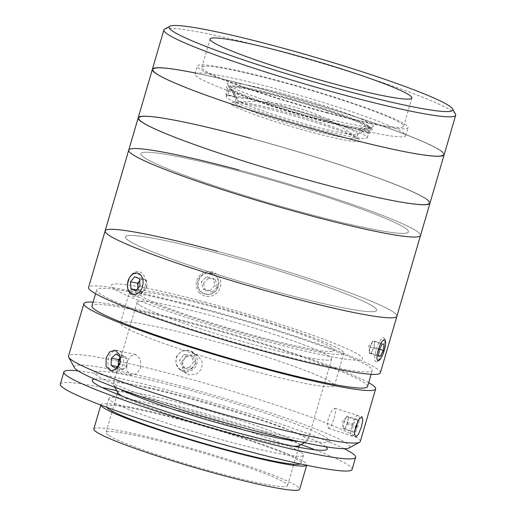 <?xml version="1.0" encoding="UTF-8"?>
<svg xmlns="http://www.w3.org/2000/svg" width="516" height="516" viewBox="0 0 516 516"><rect width="100%" height="100%" fill="white"/><g stroke="black" fill="none" stroke-linecap="round" stroke-linejoin="round"><path stroke-width="0.39" stroke-dasharray="2.58 1.94" d="M232.194 104.987A67.557 5.476 16.3 0 0 308.265 131.361A67.557 5.476 16.3 0 0 359.252 139.604A67.557 5.476 16.3 0 0 358.472 139.036A67.557 5.476 16.3 0 0 294.913 116.184A67.557 5.476 16.3 0 0 232.006 102.394A67.557 5.476 16.3 0 0 232.194 104.987M238.863 169.951A152.007 12.326 16.3 0 1 420.534 235.451A152.007 12.326 16.3 0 0 241.23 170.59A152.007 12.326 16.3 0 0 128.736 150.124M244.01 172.434A139.339 11.3 16.3 0 0 144.409 157.67A139.339 11.3 16.3 0 0 305.259 213.134A139.339 11.3 16.3 0 0 404.86 227.898A139.339 11.3 16.3 0 0 244.01 172.434M250.679 138.275A152.007 12.326 16.3 0 1 429.983 203.136A152.007 12.326 16.3 0 0 250.679 138.275A152.007 12.326 16.3 0 0 138.191 117.809M250.866 138.398A151.162 12.261 16.3 0 0 142.809 122.376A151.162 12.261 16.3 0 0 317.308 182.548A151.162 12.261 16.3 0 0 425.358 198.563A151.162 12.261 16.3 0 0 250.866 138.398A151.162 12.261 16.3 0 0 142.809 122.376A151.162 12.261 16.3 0 0 317.308 182.548A151.162 12.261 16.3 0 0 425.358 198.563A151.162 12.261 16.3 0 0 250.866 138.398M195.28 73.001A152.007 12.326 16.3 0 1 264.85 89.803A152.007 12.326 16.3 0 1 444.153 154.665A152.007 12.326 16.3 0 0 264.85 89.803A152.007 12.326 16.3 0 0 152.362 69.338M164.656 29.09A152.007 12.326 -163.7 0 1 276.382 50.374A152.007 12.326 -163.7 0 1 455.48 114.133M325.809 112.166A105.135 8.527 16.3 0 0 403.615 126.323A105.135 8.527 16.3 0 0 279.595 81.457A105.135 8.527 16.3 0 0 201.788 67.306A105.135 8.527 16.3 0 0 325.809 112.166M265.037 89.926A151.162 12.261 16.3 0 0 156.987 73.904A151.162 12.261 16.3 0 0 331.478 134.076A151.162 12.261 16.3 0 0 439.535 150.091A151.162 12.261 16.3 0 0 265.037 89.926A151.162 12.261 16.3 0 0 156.987 73.904A151.162 12.261 16.3 0 0 331.478 134.076A151.162 12.261 16.3 0 0 439.535 150.091A151.162 12.261 16.3 0 0 265.037 89.926M283.632 93.789A76 6.166 -163.7 0 1 372.907 126.633A76 6.166 -163.7 0 1 317.043 115.99A76 6.166 -163.7 0 1 227.492 84.108A76 6.166 -163.7 0 1 283.632 93.789M315.779 118.041A73.472 5.96 16.3 0 0 369.779 128.329A73.472 5.96 16.3 0 0 370.146 127.936A73.472 5.96 16.3 0 0 283.484 96.582A73.472 5.96 16.3 0 0 229.11 86.694A73.472 5.96 16.3 0 0 229.207 87.23A73.472 5.96 16.3 0 0 315.779 118.041M312.915 127.82A73.472 5.96 16.3 0 0 367.289 137.708A73.472 5.96 16.3 0 0 280.627 106.361A73.472 5.96 16.3 0 0 226.253 96.466A73.472 5.96 16.3 0 0 312.915 127.82M326.828 112.843A109.785 8.901 16.3 0 0 408.072 127.626A109.785 8.901 16.3 0 0 278.575 80.78A109.785 8.901 16.3 0 0 197.331 65.996A109.785 8.901 16.3 0 0 326.828 112.843M324.467 120.925A109.785 8.901 16.3 0 0 405.705 135.702A109.785 8.901 16.3 0 0 276.208 88.855A109.785 8.901 16.3 0 0 194.971 74.078A109.785 8.901 16.3 0 0 324.467 120.925M360.065 131.09L367.25 126.93A71.782 5.824 -163.7 0 1 367.889 128.787A71.782 5.824 -163.7 0 1 315.128 118.738A71.782 5.824 -163.7 0 1 233.316 90.816L237.192 97.963A65.867 5.341 -163.7 0 1 235.341 96.731L231.458 89.584A71.782 5.824 -163.7 0 1 230.555 88.629A71.782 5.824 -163.7 0 1 283.581 97.769A71.782 5.824 -163.7 0 1 365.392 125.698L358.207 129.858A65.867 5.341 -163.7 0 1 360.065 131.09L369.553 133.65A76 6.166 16.3 0 0 367.695 132.419L369.346 126.762L365.392 125.698M283.071 107.083A63.339 5.134 16.3 0 0 236.199 98.556A63.339 5.134 16.3 0 0 236.283 99.02A63.339 5.134 16.3 0 0 310.909 125.581A63.339 5.134 16.3 0 0 357.465 134.45A63.339 5.134 16.3 0 0 357.782 134.108A63.339 5.134 16.3 0 0 283.071 107.083M309.729 129.626A63.339 5.134 -163.7 0 1 235.019 102.594A63.339 5.134 -163.7 0 1 281.891 111.121A63.339 5.134 -163.7 0 1 356.601 138.153A63.339 5.134 -163.7 0 1 309.729 129.626M367.25 126.93L371.204 127.994A76 6.166 -163.7 0 1 316.056 119.357A76 6.166 -163.7 0 1 229.362 89.745L233.316 90.816M235.341 96.731L225.853 94.17A76 6.166 16.3 0 0 227.704 95.402L229.362 89.745M227.704 95.402L237.192 97.963M231.458 89.584L227.504 88.513L225.853 94.17M227.504 88.513A76 6.166 -163.7 0 1 282.652 97.156A76 6.166 -163.7 0 1 369.346 126.762M367.695 132.419L358.207 129.858M371.204 127.994L369.553 133.65M261.335 338.322A111.469 9.043 16.3 0 0 343.83 353.331A111.469 9.043 16.3 0 0 212.34 305.769A111.469 9.043 16.3 0 0 129.845 290.76A111.469 9.043 16.3 0 0 261.335 338.322M251.885 370.636A111.469 9.043 16.3 0 0 334.381 385.645A111.469 9.043 16.3 0 0 202.891 338.083A111.469 9.043 16.3 0 0 120.396 323.074A111.469 9.043 16.3 0 0 251.885 370.636M74.433 367.624A143.564 11.642 -163.7 0 1 180.484 385.904A143.564 11.642 -163.7 0 1 349.1 447.94M360.291 441.457A152.007 12.326 16.3 0 0 180.987 376.596A152.007 12.326 16.3 0 0 68.499 356.13M368.682 382.685A152.007 12.326 16.3 0 0 196.344 324.08A152.007 12.326 16.3 0 0 93.099 302.099M188.662 350.338L181.58 351.054L176.511 356.285L175.821 363.496L179.878 369.23L182.761 370.533L189.914 369.862L195.074 364.689L195.725 357.459L191.565 351.648L188.662 350.338M334.187 418.16L335.606 411.387L334.871 408.233L331.685 410.807L328.337 418.173L327.305 425.068L328.492 428.364L331.291 425.674L334.187 418.16M140.726 367.585L140.436 359.13L135.618 354.518L130.438 356.175L126.846 362.251L126.788 370.643L131.328 375.19L136.863 373.597L140.726 367.585M195.164 354.653L198.06 355.969L202.227 361.768L201.595 369.011L196.422 374.184L189.256 374.848L186.373 373.552L182.329 367.824L183.019 360.626L188.088 355.376L195.164 354.653M367.54 386.574A143.564 11.642 16.3 0 0 198.202 325.312A143.564 11.642 16.3 0 0 91.958 305.988M202.923 309.155A143.564 11.642 16.3 0 0 96.686 289.831A143.564 11.642 16.3 0 0 266.024 351.093A143.564 11.642 16.3 0 0 372.268 370.417A143.564 11.642 16.3 0 0 202.923 309.155M128.549 281.201C131.657 267.952 146.383 273.609 142.435 286.528C138.791 299.648 124.034 294.036 128.549 281.201M380.369 372.784A152.007 12.326 16.3 0 0 201.066 307.923A152.007 12.326 16.3 0 0 88.578 287.464M211.109 273.59C198.673 269.591 192.358 291.018 205.2 293.785C217.836 297.9 224.105 276.466 211.109 273.59M222.248 254.459A130.896 10.617 16.3 0 0 128.678 240.585A130.896 10.617 16.3 0 0 279.782 292.688A130.896 10.617 16.3 0 0 373.345 306.562A130.896 10.617 16.3 0 0 222.248 254.459M105.116 230.91A152.007 12.326 16.3 0 1 215.237 250.737A152.007 12.326 16.3 0 1 396.907 316.237A152.007 12.326 16.3 0 0 217.604 251.376M378.035 350.061C382.034 337.148 388.238 337.135 383.885 350.048C380.627 363.167 374.41 363.232 378.035 350.061M185.121 388.987A122.447 9.933 16.3 0 0 97.595 376.016A122.447 9.933 16.3 0 0 238.947 424.752A122.447 9.933 16.3 0 0 326.473 437.729A122.447 9.933 16.3 0 0 185.121 388.987M100.891 405.086A107.251 8.701 -163.7 0 1 100.91 404.75A107.251 8.701 -163.7 0 1 193.197 422.752A107.251 8.701 -163.7 0 1 304.085 461.878A107.251 8.701 -163.7 0 1 306.788 464.955A107.251 8.701 -163.7 0 1 306.627 465.245M93.822 428.99A107.251 8.701 -163.7 0 1 186.115 446.985A107.251 8.701 -163.7 0 1 296.997 486.117A107.251 8.701 -163.7 0 1 299.699 489.194M108.366 435.252A94.583 7.669 -163.7 0 1 105.98 432.543A94.583 7.669 -163.7 0 1 187.373 448.417A94.583 7.669 -163.7 0 1 285.155 482.924A94.583 7.669 -163.7 0 1 287.541 485.633A94.583 7.669 -163.7 0 1 206.155 469.766A94.583 7.669 -163.7 0 1 108.366 435.252M117.919 392.837A94.583 7.669 -163.7 0 1 117.796 392.154A94.583 7.669 -163.7 0 1 199.182 408.021A94.583 7.669 -163.7 0 1 296.971 442.535A94.583 7.669 -163.7 0 1 299.357 445.243A94.583 7.669 -163.7 0 1 298.88 445.753M120.428 389.335A101.336 8.217 -163.7 0 1 115.758 386.697A101.336 8.217 -163.7 0 1 113.333 384.53A101.336 8.217 -163.7 0 1 113.198 383.794A101.336 8.217 -163.7 0 1 200.401 400.797A101.336 8.217 -163.7 0 1 305.175 437.768A101.336 8.217 -163.7 0 1 307.73 440.677A101.336 8.217 -163.7 0 1 307.22 441.225A101.336 8.217 -163.7 0 1 298.648 441.451M139.617 305.104A101.336 8.217 -163.7 0 1 137.062 302.195A101.336 8.217 -163.7 0 1 224.26 319.204A101.336 8.217 -163.7 0 1 329.034 356.175A101.336 8.217 -163.7 0 1 331.588 359.078A101.336 8.217 -163.7 0 1 244.391 342.076A101.336 8.217 -163.7 0 1 139.617 305.104M293.153 446.159A94.583 7.669 -163.7 0 1 206.419 426.061A94.583 7.669 -163.7 0 1 122.531 396.269M315.082 449.829A152.007 12.326 -163.7 0 1 348.274 465.084A152.007 12.326 -163.7 0 1 352.112 469.437M300.918 452.313A101.336 8.217 -163.7 0 1 303.479 455.215A101.336 8.217 -163.7 0 1 216.275 438.213A101.336 8.217 -163.7 0 1 111.501 401.235A101.336 8.217 -163.7 0 1 108.947 398.333A101.336 8.217 -163.7 0 1 196.151 415.341A101.336 8.217 -163.7 0 1 300.918 452.313M106.831 407.324A101.336 8.217 -163.7 0 1 106.586 406.415A101.336 8.217 -163.7 0 1 193.784 423.417A101.336 8.217 -163.7 0 1 298.558 460.388A101.336 8.217 -163.7 0 1 301.112 463.297A101.336 8.217 -163.7 0 1 300.415 463.936M60.314 384.11A152.007 12.326 -163.7 0 1 102.078 387.542M116.713 390.651A152.007 12.326 -163.7 0 1 301.08 444.56M78.18 370.901A152.007 12.326 -163.7 0 1 213.218 402.822A152.007 12.326 -163.7 0 1 344.178 448.688M94.628 379.137A122.447 9.933 -163.7 0 1 208.161 403.854A122.447 9.933 -163.7 0 1 324.196 445.514A122.447 9.933 -163.7 0 1 325.88 446.759M189.488 367.579L182.406 367.005L179.562 360.478L183.793 354.524L190.875 355.098L193.719 361.626L189.488 367.579L191.713 369.056L184.631 368.482L182.406 367.005M184.631 368.482L181.787 361.961L179.562 360.478M181.787 361.961L186.024 356.008L183.793 354.524M186.024 356.008L193.1 356.582L190.875 355.098M193.1 356.582L195.951 363.109L193.719 361.626M180.284 369.991A10.971 10.578 -56.4 0 1 178.033 354.898A10.971 10.578 -56.4 0 1 193.003 352.112A10.971 10.578 -56.4 0 1 195.248 367.205A10.971 10.578 -56.4 0 1 180.284 369.991M195.951 363.109L191.713 369.056M118.583 365.586A6.327 4.425 -78.3 0 0 120.357 368.321A6.327 4.425 -78.3 0 0 122.582 368.882A6.327 4.425 -78.3 0 0 124.872 367.773L127.2 365.696L120.112 364.225L120.183 362.561M120.396 357.291L127.497 358.497L125.317 356.975A6.327 4.425 -78.3 0 0 123.092 356.408A6.327 4.425 -78.3 0 0 120.802 357.517A6.327 4.425 -78.3 0 0 120.37 357.943M118.209 365.921L118.177 366.792L122.537 369.843L115.449 368.372M118.177 366.792L117.409 366.631M122.537 369.843L124.872 367.773A6.327 4.425 -78.3 0 0 125.317 356.975L123.131 355.447L116.042 353.976M119.435 364.831L120.112 364.225M123.131 355.447L120.37 357.898M115.3 371.984A10.971 7.676 -78.3 0 0 123.576 360.226A10.971 7.676 -78.3 0 0 116.19 350.364A10.971 7.676 -78.3 0 0 107.921 362.122A10.971 7.676 -78.3 0 0 115.3 371.984M347.287 423.965L348.526 417.386L347.707 416.773A6.327 1.677 107.6 0 0 346.726 417.031A6.327 1.677 107.6 0 0 346.578 417.18A6.327 1.677 107.6 0 0 345.462 418.824A6.327 1.677 107.6 0 0 343.217 427.79A6.327 1.677 107.6 0 0 343.604 428.686A6.327 1.677 107.6 0 0 344.585 428.422A6.327 1.677 107.6 0 0 345.849 426.629L347.287 423.965L355.653 426.609M353.737 432.253L344.417 429.299L342.792 428.067L352.106 431.021L353.737 432.253L354.802 430.273M344.417 429.299L345.849 426.629A6.327 1.677 107.6 0 0 347.907 420.675A6.327 1.677 107.6 0 0 347.707 416.773L346.894 416.154L356.208 419.108L353.344 424.442L352.106 431.021M348.526 417.386L357.84 420.34L356.208 419.108M346.894 416.154L344.03 421.495L353.344 424.442M357.582 421.714L357.84 420.34M353.112 435.549A10.971 2.902 107.6 0 0 358.872 422.12A10.971 2.902 107.6 0 0 356.827 415.806A10.971 2.902 107.6 0 0 351.073 429.241A10.971 2.902 107.6 0 0 353.112 435.549M200.576 291.598A10.971 10.578 -56.4 0 1 200.601 276.26A10.971 10.578 -56.4 0 1 215.733 275.776A10.971 10.578 -56.4 0 1 215.707 291.114A10.971 10.578 -56.4 0 1 200.576 291.598M199.776 293.075A12.668 12.216 -56.4 0 1 199.808 275.357A12.668 12.216 -56.4 0 1 217.281 274.802A12.668 12.216 -56.4 0 1 217.249 292.514A12.668 12.216 -56.4 0 1 199.776 293.075M209.986 290.605L203.104 288.96L201.272 282.039L206.323 276.77L213.205 278.421L215.037 285.335L209.986 290.605L212.211 292.088L205.336 290.437L203.104 288.96M205.336 290.437L203.504 283.516L201.272 282.039M203.504 283.516L208.548 278.253L206.323 276.77M208.548 278.253L215.43 279.898L213.205 278.421M215.43 279.898L217.262 286.819L215.037 285.335M217.262 286.819L212.211 292.088M138.043 288.122A6.327 4.425 -78.3 0 0 140.442 291.288A6.327 4.425 -78.3 0 0 142.751 291.366A6.327 4.425 -78.3 0 0 144.944 289.811L147.073 287.322L146.583 280.298L139.494 278.827M139.707 280.756A6.327 4.425 -78.3 0 0 139.63 280.846L139.707 280.756A6.327 4.425 -78.3 0 1 141.9 279.201A6.327 4.425 -78.3 0 1 144.209 279.279L141.835 278.259L139.707 280.756M137.275 296.236A12.668 8.862 -78.3 0 0 145.435 281.104A12.668 8.862 -78.3 0 0 135.573 271.88A12.668 8.862 -78.3 0 0 128.439 279.795A12.668 8.862 -78.3 0 0 127.407 284.793A12.668 8.862 -78.3 0 0 137.275 296.236M141.835 278.259L134.747 276.789M137.927 288.257L138.069 290.276L142.816 292.308L144.944 289.811A6.327 4.425 -78.3 0 0 146.828 283.806A6.327 4.425 -78.3 0 0 144.209 279.279L146.583 280.298M147.073 287.322L139.984 285.845M142.816 292.308L135.727 290.837M138.069 290.276L136.488 289.947M373.945 347.397L374.777 341.257L373.797 341.16A6.327 1.677 107.6 0 0 372.9 341.663A6.327 1.677 107.6 0 0 372.7 341.889A6.327 1.677 107.6 0 0 371.417 344.043A6.327 1.677 107.6 0 0 369.598 350.093A6.327 1.677 107.6 0 0 369.54 352.273A6.327 1.677 107.6 0 0 370.166 353.26A6.327 1.677 107.6 0 0 371.256 352.531A6.327 1.677 107.6 0 0 372.546 350.377L373.945 347.397L379.686 349.216M378.293 360.323A12.668 3.354 107.6 0 0 383.472 348.848A12.668 3.354 107.6 0 0 384.291 338.335A12.668 3.354 107.6 0 0 381.182 339.012A12.668 3.354 107.6 0 0 375.235 353.776A12.668 3.354 107.6 0 0 376.932 361.555A12.668 3.354 107.6 0 0 378.293 360.323M372.816 341.07L370.011 347.023L369.179 353.163L371.146 353.35L372.546 350.377A6.327 1.677 107.6 0 0 374.364 344.327A6.327 1.677 107.6 0 0 373.797 341.16L382.13 344.017M374.777 341.257L384.098 344.204M370.011 347.023L379.331 349.977M371.146 353.35L378.55 355.698M369.179 353.163L378.492 356.117M220.209 253.911A130.896 10.617 16.3 0 0 129.174 240.914A130.896 10.617 16.3 0 0 281.813 293.236A130.896 10.617 16.3 0 0 372.849 306.233A130.896 10.617 16.3 0 0 220.209 253.911M241.843 171.854A139.339 11.3 16.3 0 0 144.938 158.019A139.339 11.3 16.3 0 0 307.426 213.721A139.339 11.3 16.3 0 0 404.331 227.556A139.339 11.3 16.3 0 0 241.843 171.854M206.032 302.382A130.896 10.617 16.3 0 0 115.004 289.386A130.896 10.617 16.3 0 0 267.643 341.708A130.896 10.617 16.3 0 0 358.672 354.705A130.896 10.617 16.3 0 0 206.032 302.382M212.992 306.82A101.336 8.217 16.3 0 0 142.513 296.758A101.336 8.217 16.3 0 0 260.683 337.27A101.336 8.217 16.3 0 0 331.162 347.332A101.336 8.217 16.3 0 0 212.992 306.82M359.252 139.604A173.982 173.982 0 0 0 232.006 102.394M403.615 126.323L411.878 98.046M201.788 67.306L210.057 39.029M369.779 128.329L372.907 126.633M367.289 137.708L370.146 127.936M405.705 135.702L408.072 127.626M194.971 74.078L197.331 65.996M226.253 96.466L229.11 86.694M229.207 87.23L227.492 84.108M236.283 99.02L230.555 88.629M236.199 98.556L235.019 102.594M357.782 134.108L356.601 138.153M357.465 134.45L367.889 128.787M334.381 385.645L343.83 353.331M120.396 323.074L129.845 290.76M334.871 408.233L362.038 416.844M135.618 354.518L114.945 350.229M198.06 355.969L191.565 351.648M95.544 293.72L96.686 289.831M371.127 374.306L372.268 370.417M186.373 373.552L179.878 369.23M131.328 375.19L110.65 370.894M328.492 428.364L355.659 436.968M117.203 394.166L112.243 411.142M111.92 412.245L105.98 432.543M114.836 387.252L113.333 384.53M137.062 302.195L113.198 383.794M331.588 359.078L307.73 440.677M304.485 442.709L307.22 441.225M298.764 447.256L293.804 464.232M293.481 465.335L287.541 485.633M303.479 455.215L301.112 463.297M108.947 398.333L106.586 406.415M346.578 417.18L342.302 421.662L343.217 427.79M127.426 284.451L127.407 284.793M128.323 280.117L128.439 279.795M372.9 341.663L368.624 346.146L369.54 352.273M385.239 340.347L384.291 338.335M378.873 360.458L376.932 361.555"/><path stroke-width="0.77" d="M238.863 169.951A152.007 12.326 16.3 0 0 128.736 150.124A152.007 12.326 16.3 0 0 308.046 214.985A152.007 12.326 16.3 0 0 420.534 235.451L455.686 115.242A152.007 12.326 -163.7 0 1 343.192 94.776A152.007 12.326 -163.7 0 1 163.888 29.915A152.007 12.326 -163.7 0 1 164.656 29.09L169.867 26.258A147.782 11.984 16.3 0 0 343.45 90.119A147.782 11.984 16.3 0 0 452.616 108.941A147.782 11.984 16.3 0 0 278.492 46.956A147.782 11.984 16.3 0 0 169.867 26.258M250.679 138.275A152.007 12.326 16.3 0 0 138.191 117.809A152.007 12.326 16.3 0 0 317.495 182.67A152.007 12.326 16.3 0 0 429.983 203.136A152.007 12.326 16.3 0 1 317.495 182.67A152.007 12.326 16.3 0 1 138.191 117.809L152.362 69.338A152.007 12.326 16.3 0 0 331.665 134.199A152.007 12.326 16.3 0 0 444.153 154.665A152.007 12.326 16.3 0 1 331.665 134.199A152.007 12.326 16.3 0 1 152.362 69.338L163.888 29.915M334.078 83.889A105.135 8.527 16.3 0 0 411.878 98.046A105.135 8.527 16.3 0 0 287.863 53.18A105.135 8.527 16.3 0 0 210.057 39.029A105.135 8.527 16.3 0 0 334.078 83.889M452.616 108.941L455.48 114.133A152.007 12.326 -163.7 0 1 455.686 115.242M195.28 73.001A152.007 12.326 16.3 0 0 152.362 69.338M359.529 442.277L349.1 447.94A143.564 11.642 -163.7 0 1 243.584 427.835A143.564 11.642 -163.7 0 1 74.433 367.624L68.699 357.233A152.007 12.326 16.3 0 0 247.803 420.992A152.007 12.326 16.3 0 0 359.529 442.277A152.007 12.326 16.3 0 0 360.291 441.457L375.648 388.941A152.007 12.326 16.3 0 0 368.682 382.685M93.099 302.099A152.007 12.326 16.3 0 0 83.856 303.621L68.499 356.13A152.007 12.326 16.3 0 0 68.699 357.233M106.109 357.949L109.727 351.873L114.945 350.229L119.731 354.821L119.989 363.277L116.152 369.301L110.65 370.894L106.083 366.347L106.109 357.949M83.856 303.621A152.007 12.326 16.3 0 0 263.16 368.482A152.007 12.326 16.3 0 0 375.648 388.941M355.595 426.809L358.897 419.424L362.038 416.844L362.819 420.018L361.439 426.797L358.504 434.285L355.659 436.968L354.518 433.692L355.595 426.809M95.544 293.72L91.958 305.988A143.564 11.642 16.3 0 0 261.302 367.25A143.564 11.642 16.3 0 0 367.54 386.574L371.127 374.306M217.604 251.376A152.007 12.326 16.3 0 0 105.116 230.91L88.578 287.464A152.007 12.326 16.3 0 0 267.881 352.325A152.007 12.326 16.3 0 0 380.369 372.784L420.534 235.451A152.007 12.326 16.3 0 1 310.406 215.624A152.007 12.326 16.3 0 1 128.736 150.124L138.191 117.809M105.116 230.91A152.007 12.326 16.3 0 0 284.419 295.771A152.007 12.326 16.3 0 0 396.907 316.237A152.007 12.326 16.3 0 1 286.786 296.41A152.007 12.326 16.3 0 1 105.116 230.91L128.736 150.124M306.627 465.245A107.251 8.701 -163.7 0 1 212.586 446.417A107.251 8.701 -163.7 0 1 103.619 407.827A107.251 8.701 -163.7 0 1 100.891 405.086M306.697 465.264L299.699 489.194A107.251 8.701 -163.7 0 1 207.413 471.192A107.251 8.701 -163.7 0 1 96.531 432.06A107.251 8.701 -163.7 0 1 93.822 428.99L100.82 405.06M122.531 396.269A94.583 7.669 -163.7 0 1 120.183 394.863A94.583 7.669 -163.7 0 1 117.919 392.837L114.836 387.252M298.648 441.451A101.336 8.217 -163.7 0 1 208.161 420.121A101.336 8.217 -163.7 0 1 120.428 389.335M304.485 442.709L298.88 445.753A94.583 7.669 -163.7 0 1 293.153 446.159M344.178 448.688A152.007 12.326 -163.7 0 1 351.822 452.964A152.007 12.326 -163.7 0 1 355.653 457.318A152.007 12.326 -163.7 0 1 224.853 431.815A152.007 12.326 -163.7 0 1 67.693 376.351A152.007 12.326 -163.7 0 1 63.861 371.991A152.007 12.326 -163.7 0 1 78.18 370.901M355.653 457.318L352.112 469.437A152.007 12.326 -163.7 0 1 221.306 443.928A152.007 12.326 -163.7 0 1 64.152 388.471A152.007 12.326 -163.7 0 1 60.314 384.11L63.861 371.991M300.415 463.936A101.336 8.217 -163.7 0 1 209.141 444.94A101.336 8.217 -163.7 0 1 109.14 409.317A101.336 8.217 -163.7 0 1 106.831 407.324M102.078 387.542A152.007 12.326 -163.7 0 1 116.713 390.651M301.08 444.56A152.007 12.326 -163.7 0 1 315.082 449.829M325.88 446.759A122.447 9.933 -163.7 0 1 232.381 431.376A122.447 9.933 -163.7 0 1 95.318 383.801A122.447 9.933 -163.7 0 1 94.628 379.137M120.37 357.943A6.327 4.425 -78.3 0 0 118.319 363.193A6.327 4.425 -78.3 0 0 118.583 365.586M117.409 366.631L111.088 365.322L115.449 368.372L119.435 364.831M120.344 356.982L116.042 353.976L111.379 358.123L111.088 365.322M120.37 357.898L118.467 359.594L111.379 358.123M120.183 362.561L120.396 357.291M118.467 359.594L118.209 365.921M354.802 430.273L356.601 426.913L357.582 421.714M355.653 426.609L356.601 426.913M136.488 289.947L130.98 288.805L135.727 290.837L139.984 285.845L139.494 278.827L134.747 276.789L130.49 281.781L137.579 283.252L139.63 280.839A6.327 4.425 -78.3 0 0 137.824 286.761A6.327 4.425 -78.3 0 0 138.043 288.122M135.972 294.359A10.971 7.676 -78.3 0 0 143.042 281.252A10.971 7.676 -78.3 0 0 134.502 273.267A10.971 7.676 -78.3 0 0 128.323 280.117A10.971 7.676 -78.3 0 0 127.426 284.451A10.971 7.676 -78.3 0 0 135.972 294.359M137.579 283.252L137.927 288.257M130.49 281.781L130.98 288.805M380.047 359.388A10.971 2.902 107.6 0 0 384.53 349.455A10.971 2.902 107.6 0 0 385.239 340.347A10.971 2.902 107.6 0 0 382.55 340.934A10.971 2.902 107.6 0 0 377.396 353.718A10.971 2.902 107.6 0 0 378.873 360.458A10.971 2.902 107.6 0 0 380.047 359.388M384.098 344.204L382.13 344.017L379.331 349.977L378.492 356.117L380.46 356.304L383.265 350.351L384.098 344.204M379.686 349.216L383.265 350.351M378.55 355.698L380.46 356.304M117.706 392.45L117.203 394.166M112.243 411.142L111.92 412.245M299.267 445.54L298.764 447.256M293.804 464.232L293.481 465.335"/></g></svg>

